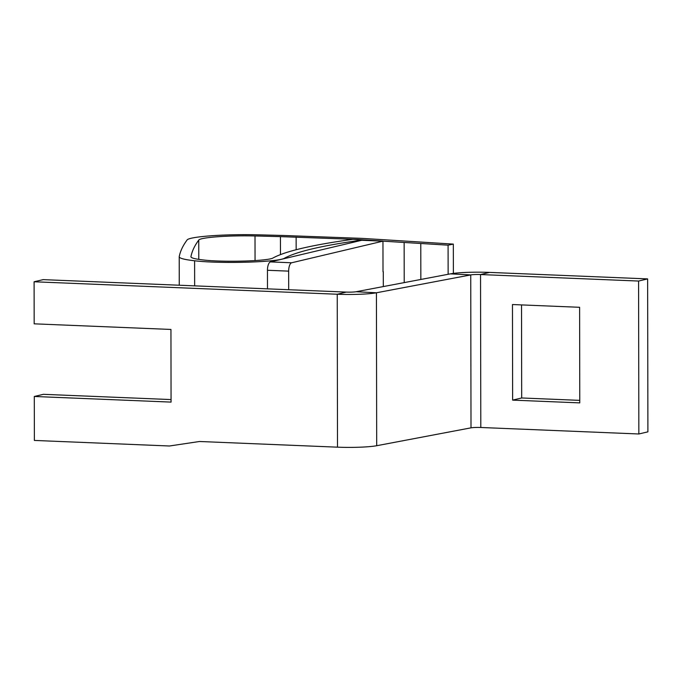 <?xml version="1.0" encoding="UTF-8"?>
<svg xmlns="http://www.w3.org/2000/svg" width="682" height="682" viewBox="0 0 682 682"><rect width="100%" height="100%" fill="white"/><g stroke="black" fill="none" stroke-linecap="round" stroke-linejoin="round"><path stroke-width="1.02" d="M288.691 289.722L288.657 271.138A7.69 3.001 -87.6 0 1 291.657 262.775L382.952 241.164L361.75 240.286L270.456 261.905A7.69 3.001 -87.6 0 0 267.455 270.268L267.48 288.853M382.952 241.164L383.011 271.658M171.063 399.575L43.358 394.324L34.296 396.472L34.373 440.436L169.46 445.994L199.511 441.493L337.505 447.17A30.741 3.086 -0.1 0 0 376.694 445.721L471.006 427.844A7.69 0.767 -0.1 0 1 480.801 427.486L638.846 433.982L638.582 281.052L480.537 274.548L489.591 272.408A30.741 3.086 -0.1 0 0 450.401 273.857L356.089 291.734A7.69 0.767 179.9 0 1 346.294 292.092L43.154 279.629L34.1 281.768L34.177 323.831L170.943 329.449L171.063 402.099L34.296 396.472M356.089 291.734L376.421 292.783A30.741 3.086 179.9 0 1 337.24 294.24L34.1 281.768M376.694 445.721L376.421 292.783L470.742 274.914A7.69 0.767 179.9 0 1 480.537 274.548L480.801 427.486M489.591 272.408L647.636 278.904L638.582 281.052M638.846 433.982L647.9 431.842L647.636 278.904M512.634 400.121L579.777 402.883L579.615 307.301L512.463 304.539L512.634 400.121L521.687 397.973L521.525 304.914M521.687 397.973L579.777 400.368M383.31 286.576L383.284 271.683M448.134 274.292L448.083 245.162L382.611 241.147M382.611 241.044L357.24 239.459L280.438 236.628L280.473 254.599M255.051 260.592L255.008 235.972C228.982 235.256 199.894 237.404 198.743 240.124C194.626 245.631 192.026 251.147 190.943 256.662C190.849 257.924 194.975 259.032 203.313 259.97C223.713 262.442 268.981 261.078 273.243 257.856C285.852 251.095 312.39 244.915 352.85 239.322L362.27 240.004C322.884 245.452 297.045 251.47 284.769 258.052C279.288 262.203 220.934 263.968 194.609 260.771C184.251 259.603 179.127 258.239 179.221 256.662C180.312 251.121 182.921 245.588 187.056 240.055C188.505 236.628 225.128 233.926 257.924 234.83A822.304 82.522 179.9 0 1 283.721 235.495L362.492 238.393L453.325 244.105L448.083 245.162M179.255 285.221L179.221 256.662M255.008 235.972A810.583 81.346 179.9 0 1 280.438 236.628M453.377 273.397L453.325 244.105M288.657 271.138L267.455 270.268M291.657 262.775L270.456 261.905M346.294 292.092L337.24 294.24L337.505 447.17M471.006 427.844L470.742 274.914L450.401 273.857M404.213 282.612L404.145 242.783M420.777 243.841L420.837 279.458M296.133 237.08L296.159 249.731M198.743 240.124L198.777 259.382M284.769 258.052L284.769 258.512M194.609 260.771L194.651 285.86"/></g></svg>
